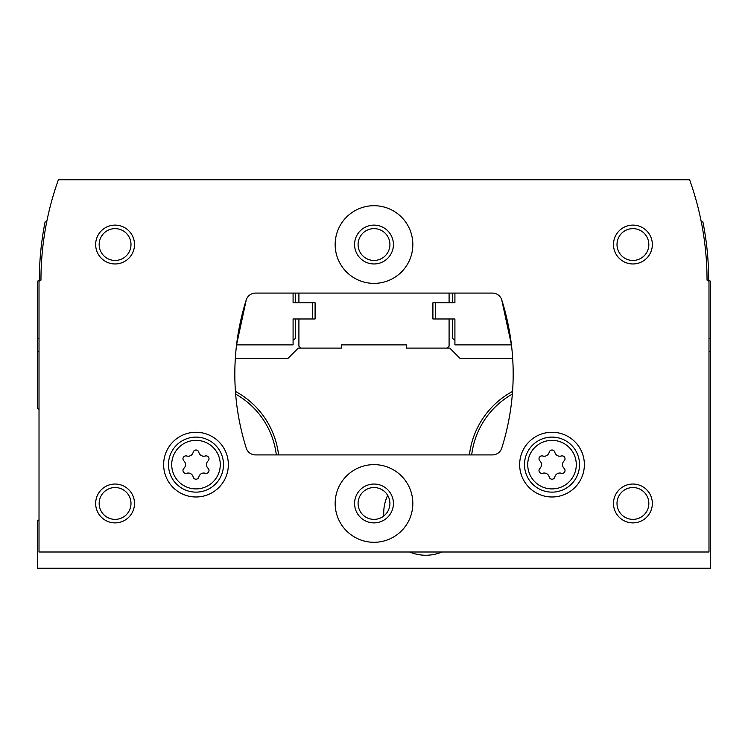 <?xml version="1.0" encoding="UTF-8"?>
<svg xmlns="http://www.w3.org/2000/svg" width="748" height="748" viewBox="0 0 748 748"><rect width="100%" height="100%" fill="white"/><g stroke="black" fill="none" stroke-linecap="round" stroke-linejoin="round"><path stroke-width="1.12" d="M39.018 351.345L37.4 351.345L37.4 408.492A51.78 51.78 0 0 0 39.018 409.39M39.018 519.86A51.78 51.78 0 0 0 37.4 520.758L37.4 568.19L710.6 568.19L710.6 281.257L708.655 280.145A297.76 297.76 0 0 0 702.905 221.885L701.287 221.885M708.982 351.345L710.6 351.345M512.679 358.46L460.095 358.46L449.735 348.11L406.37 348.11L406.37 344.875L341.63 344.875L341.63 348.11L298.265 348.11L287.905 358.46L235.321 358.46M512.558 391.428A83.159 83.159 0 0 0 469.426 454.915M278.574 454.915A83.159 83.159 0 0 0 235.442 391.428M37.4 351.345L37.4 281.257L39.345 280.145A297.76 297.76 0 0 1 45.095 221.885L46.713 221.885A297.76 297.76 0 0 1 48.078 215.405M298.91 293.085L298.91 302.8L315.095 302.8L315.095 318.975L298.91 318.975L298.91 346.165L300.855 348.11M447.145 348.11L449.09 346.165L449.09 318.975L432.905 318.975L432.905 302.8L449.09 302.8L449.09 293.085M512.352 394.093A80.915 80.915 0 0 0 471.679 454.915M276.321 454.915A80.915 80.915 0 0 0 235.648 394.093M387.679 495.326A42.075 42.075 0 0 0 383.808 515.998M409.605 552.005A42.075 42.075 0 0 0 441.965 552.005M183.905 468.332A2.908 2.908 0 0 0 186.738 473.241A5.096 5.096 0 0 1 193.152 476.944A2.908 2.908 0 0 0 198.828 476.944A5.096 5.096 0 0 1 205.242 473.241A2.908 2.908 0 0 0 208.075 468.332A5.096 5.096 0 0 1 208.075 460.918A2.908 2.908 0 0 0 205.242 456.009A5.096 5.096 0 0 1 198.828 452.297A2.908 2.908 0 0 0 193.152 452.297A5.096 5.096 0 0 1 186.738 456.009A2.908 2.908 0 0 0 183.905 460.918A5.096 5.096 0 0 1 183.905 468.332M539.925 468.332A2.908 2.908 0 0 0 542.758 473.241A5.096 5.096 0 0 1 549.172 476.944A2.908 2.908 0 0 0 554.848 476.944A5.096 5.096 0 0 1 561.262 473.241A2.908 2.908 0 0 0 564.095 468.332A5.096 5.096 0 0 1 564.095 460.918A2.908 2.908 0 0 0 561.262 456.009A5.096 5.096 0 0 1 554.848 452.297A2.908 2.908 0 0 0 549.172 452.297A5.096 5.096 0 0 1 542.758 456.009A2.908 2.908 0 0 0 539.925 460.918A5.096 5.096 0 0 1 539.925 468.332M449.09 318.975L454.915 318.975L454.915 344.875L511.445 344.875L501.74 299.873A9.705 9.705 0 0 0 492.474 293.085L255.526 293.085A9.705 9.705 0 0 0 246.26 299.873A245.98 245.98 0 0 0 246.26 448.127A9.705 9.705 0 0 0 255.526 454.915L492.474 454.915A9.705 9.705 0 0 0 501.74 448.127A245.98 245.98 0 0 0 501.74 299.873M708.982 552.005L708.982 281.257L707.038 280.145A297.76 297.76 0 0 0 689.628 179.81L58.372 179.81A297.76 297.76 0 0 0 40.962 280.145L39.018 281.257L39.018 552.005L708.982 552.005M246.26 299.873L236.555 344.875L293.085 344.875L293.085 318.975L298.91 318.975M228.355 464.62A32.37 32.37 0 0 0 179.81 436.598A32.37 32.37 0 0 0 179.81 492.651A32.37 32.37 0 0 0 228.355 464.62M584.375 464.62A32.37 32.37 0 0 0 535.83 436.598A32.37 32.37 0 0 0 535.83 492.651A32.37 32.37 0 0 0 584.375 464.62M335.16 503.46A38.84 38.84 0 0 1 393.42 469.828A38.84 38.84 0 0 1 393.42 537.092A38.84 38.84 0 0 1 335.16 503.46M335.16 244.54A38.84 38.84 0 0 1 393.42 210.908A38.84 38.84 0 0 1 393.42 278.172A38.84 38.84 0 0 1 335.16 244.54M613.5 503.46A19.42 19.42 0 0 1 642.635 486.639A19.42 19.42 0 0 1 642.635 520.281A19.42 19.42 0 0 1 613.5 503.46M95.66 503.46A19.42 19.42 0 0 1 124.785 486.639A19.42 19.42 0 0 1 124.785 520.281A19.42 19.42 0 0 1 95.66 503.46M95.66 244.54A19.42 19.42 0 0 1 124.785 227.719A19.42 19.42 0 0 1 124.785 261.361A19.42 19.42 0 0 1 95.66 244.54M613.5 244.54A19.42 19.42 0 0 1 642.635 227.719A19.42 19.42 0 0 1 642.635 261.361A19.42 19.42 0 0 1 613.5 244.54M295.675 318.975L295.675 336.778A3.235 3.235 0 0 1 293.085 339.947L293.085 318.975M293.085 302.8L293.085 293.085L293.085 302.8L298.91 302.8M312.505 318.975L312.505 302.8M435.495 302.8L435.495 318.975M454.915 302.8L454.915 293.085L454.915 302.8L449.09 302.8M454.915 318.975L454.915 339.947A3.235 3.235 0 0 1 452.325 336.778L452.325 318.975M295.675 302.8L295.675 293.085M452.325 293.085L452.325 302.8M617.006 244.54A15.914 15.914 0 0 1 640.877 230.758A15.914 15.914 0 0 1 640.877 258.322A15.914 15.914 0 0 1 617.006 244.54M99.166 244.54A15.914 15.914 0 0 1 123.037 230.758A15.914 15.914 0 0 1 123.037 258.322A15.914 15.914 0 0 1 99.166 244.54M99.166 503.46A15.914 15.914 0 0 1 123.037 489.678A15.914 15.914 0 0 1 123.037 517.242A15.914 15.914 0 0 1 99.166 503.46M617.006 503.46A15.914 15.914 0 0 1 640.877 489.678A15.914 15.914 0 0 1 640.877 517.242A15.914 15.914 0 0 1 617.006 503.46M354.58 244.54A19.42 19.42 0 0 1 383.705 227.719A19.42 19.42 0 0 1 383.705 261.361A19.42 19.42 0 0 1 354.58 244.54M358.086 244.54A15.914 15.914 0 0 1 381.957 230.758A15.914 15.914 0 0 1 381.957 258.322A15.914 15.914 0 0 1 358.086 244.54M354.58 503.46A19.42 19.42 0 0 1 383.705 486.639A19.42 19.42 0 0 1 383.705 520.281A19.42 19.42 0 0 1 354.58 503.46M358.086 503.46A15.914 15.914 0 0 1 381.957 489.678A15.914 15.914 0 0 1 381.957 517.242A15.914 15.914 0 0 1 358.086 503.46M579.522 464.62A27.508 27.508 0 0 0 538.251 440.796A27.508 27.508 0 0 0 538.251 488.444A27.508 27.508 0 0 0 579.522 464.62M223.502 464.62A27.508 27.508 0 0 0 182.232 440.796A27.508 27.508 0 0 0 182.232 488.444A27.508 27.508 0 0 0 223.502 464.62M708.982 338.395L710.6 338.395M39.018 338.395L37.4 338.395M220.267 464.62A24.273 24.273 0 0 0 183.849 443.601A24.273 24.273 0 0 0 183.849 485.648A24.273 24.273 0 0 0 220.267 464.62M576.287 464.62A24.273 24.273 0 0 0 539.869 443.601A24.273 24.273 0 0 0 539.869 485.648A24.273 24.273 0 0 0 576.287 464.62"/></g></svg>
